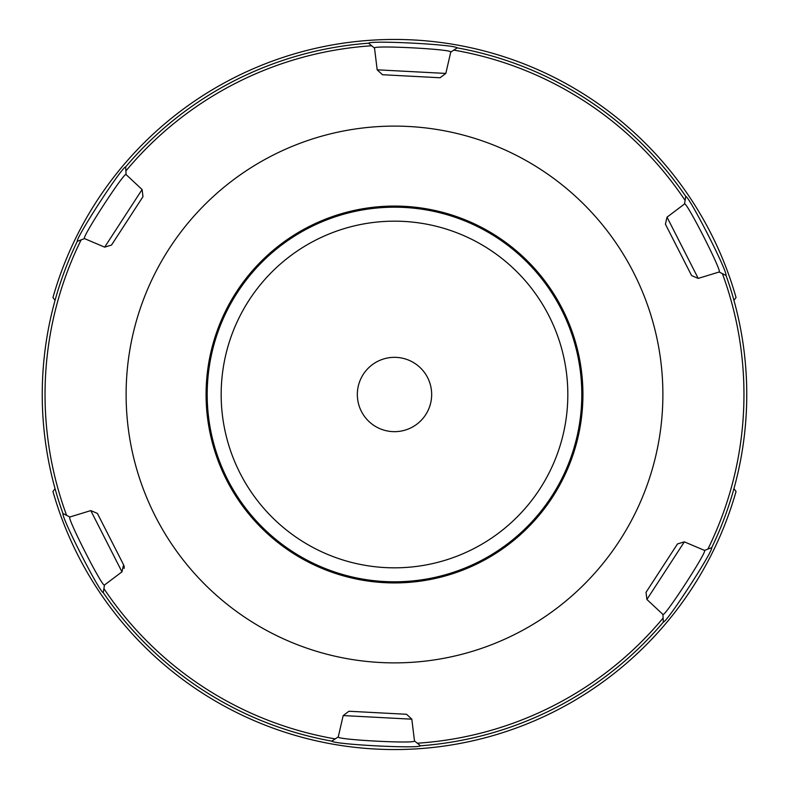 <?xml version="1.0" encoding="UTF-8"?>
<svg xmlns="http://www.w3.org/2000/svg" width="789" height="789" viewBox="0 0 789 789"><rect width="100%" height="100%" fill="white"/><g stroke="black" fill="none" stroke-linecap="round" stroke-linejoin="round"><path stroke-width="1.18" d="M55.072 488.687L52.952 491.478A355.05 355.05 0 0 0 736.048 491.478L733.928 488.687M733.928 300.313L736.048 297.522A355.05 355.05 0 0 0 52.952 297.522L55.072 300.313M390.111 221.226A173.333 173.333 0 0 0 246.632 484.939A173.333 173.333 0 0 0 546.757 477.335A173.333 173.333 0 0 0 390.111 221.226M357.348 395.437A37.162 37.162 0 0 1 393.563 357.348A37.162 37.162 0 0 1 431.652 393.563A37.162 37.162 0 0 1 395.437 431.652A37.162 37.162 0 0 1 357.348 395.437M142.099 189.528L142.977 196.658L111.525 245.054L104.651 247.154L142.099 189.528L126.102 174.596L125.648 166.903A352.259 352.259 0 0 1 368.562 43.198C370.791 40.19 454.651 44.509 457.186 47.863L457.186 47.863A352.259 352.259 0 0 1 685.759 196.382C689.507 196.836 727.695 271.633 726.038 275.469L726.038 275.469A352.259 352.259 0 0 1 711.708 547.684C713.226 551.087 667.514 621.614 663.352 622.097A352.259 352.259 0 0 1 420.438 745.802C418.209 748.81 334.349 744.491 331.814 741.137A352.259 352.259 0 0 1 103.241 592.618C99.493 592.164 61.305 517.367 62.962 513.531L62.962 513.531A352.259 352.259 0 0 1 77.292 241.316C75.774 237.913 121.486 167.386 125.648 166.903L125.648 166.903A352.259 352.259 0 0 1 368.562 43.198L374.519 48.099L377.181 69.817L445.815 73.426L450.736 52.113L457.186 47.863A352.259 352.259 0 0 1 685.759 196.382L685.099 200.406A349.458 349.458 0 0 0 453.783 50.101M646.901 599.472L646.023 592.342L677.475 543.946L684.349 541.846L646.901 599.472L662.898 614.404L663.352 622.097A352.259 352.259 0 0 1 420.438 745.802L414.481 740.901L411.819 719.183L343.185 715.574L338.264 736.887L332.011 740.999M81.109 239.886A349.458 349.458 0 0 0 66.601 515.355L62.962 513.531A352.259 352.259 0 0 1 77.292 241.316L84.522 238.603L104.651 247.154M66.601 515.355L69.866 516.992L90.784 510.601L97.402 513.412L123.587 564.835L121.97 571.838L90.784 510.601M331.814 741.137A352.259 352.259 0 0 1 103.241 592.618L104.493 585.004L121.97 571.838M343.185 715.574L348.925 711.244L406.562 714.282L411.819 719.183M707.891 549.114A349.458 349.458 0 0 0 722.399 273.645L726.038 275.469A352.259 352.259 0 0 1 711.708 547.684L704.478 550.397L684.349 541.846M722.399 273.645L719.134 272.008L698.216 278.399L691.598 275.588L665.413 224.165L667.03 217.162L698.216 278.399M685.099 200.406L684.507 203.996L667.03 217.162M445.815 73.426L440.075 77.756L382.438 74.718L377.181 69.817M272.708 155.334A268.388 268.388 0 0 0 248.279 619.552A268.388 268.388 0 0 0 662.513 408.613A268.388 268.388 0 0 0 272.708 155.334M104.493 585.004C103.014 588.702 65.98 515.947 69.866 516.992M84.522 238.603C80.577 239.146 125.066 170.71 126.102 174.596M374.519 48.099C372.063 44.963 453.576 49.263 450.736 52.113M684.507 203.996C685.986 200.298 723.02 273.053 719.134 272.008M704.478 550.397C708.423 549.854 663.934 618.29 662.898 614.404M308.992 226.591A188.433 188.433 0 0 1 582.667 404.402A188.433 188.433 0 0 1 291.841 552.507A188.433 188.433 0 0 1 308.992 226.591M227.587 479.495A187.309 187.309 0 0 1 309.505 227.587A187.309 187.309 0 0 1 561.413 309.505A187.309 187.309 0 0 1 479.495 561.413A187.309 187.309 0 0 1 227.587 479.495M123.587 564.835A5.592 5.592 0 0 1 124.1 568.425A5.592 5.592 0 0 0 123.587 564.835M414.481 740.901C416.937 744.037 335.424 739.737 338.264 736.887M663.115 618.034A349.458 349.458 0 0 1 417.292 743.218M125.885 170.966A349.458 349.458 0 0 1 371.708 45.782M103.901 588.594A349.458 349.458 0 0 0 335.217 738.899"/></g></svg>
